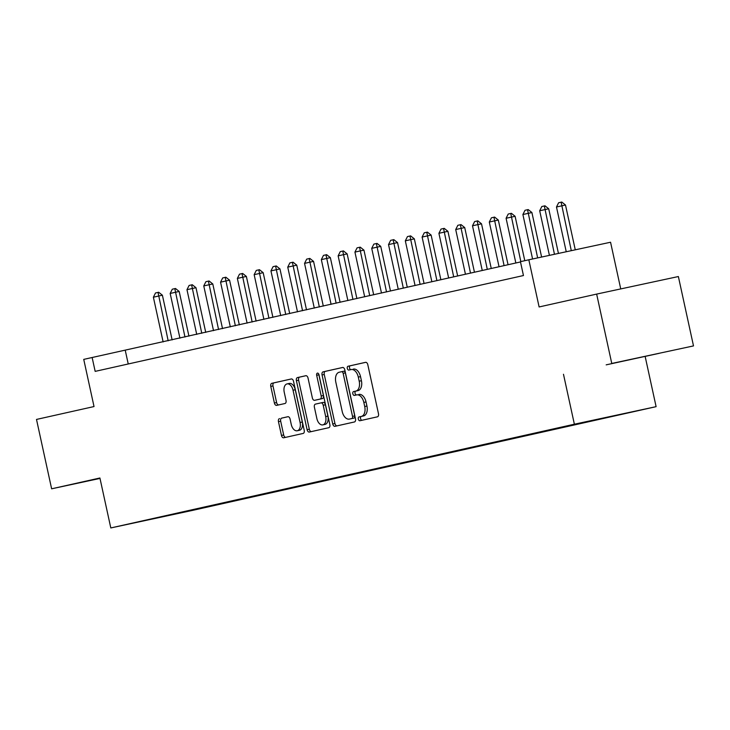 <?xml version="1.0" encoding="UTF-8"?>
<svg xmlns="http://www.w3.org/2000/svg" width="730" height="730" viewBox="0 0 730 730"><rect width="100%" height="100%" fill="white"/><g stroke="black" fill="none" stroke-linecap="round" stroke-linejoin="round"><path stroke-width="1.09" d="M358.348 419.084A1.953 1.186 -102.1 0 0 359.908 420.736A1.953 1.186 -102.1 0 0 359.917 420.736L377.428 416.821A2.792 1.688 -102.1 0 0 378.487 413.727L367.801 364.699A2.792 1.688 -102.1 0 0 365.566 362.335L348.037 366.259A1.953 1.186 -102.1 0 0 347.298 368.422A1.953 1.186 -102.1 0 0 348.867 370.073L351.139 369.572A8.924 5.402 -102.1 0 1 351.166 369.562A8.924 5.402 -102.1 0 1 358.311 377.1L359.206 381.188A8.924 5.402 -102.1 0 1 355.829 391.088L353.557 391.59A1.953 1.186 -102.1 0 0 352.827 393.753A1.953 1.186 -102.1 0 0 354.388 395.404A1.953 1.186 -102.1 0 0 354.397 395.404L356.66 394.903A8.924 5.402 -102.1 0 1 356.687 394.893A8.924 5.402 -102.1 0 1 363.832 402.431L364.726 406.519A8.924 5.402 -102.1 0 1 361.35 416.419L359.087 416.921A1.953 1.186 -102.1 0 0 358.348 419.084M358.895 394.419L358.868 394.428A8.924 5.402 -102.1 0 0 358.868 394.428A8.924 5.402 -102.1 0 1 366.04 401.956L366.935 406.044A8.924 5.402 -102.1 0 1 363.558 415.945L361.295 416.447A1.953 1.186 -102.1 0 0 360.556 418.609A1.953 1.186 -102.1 0 0 361.961 420.279M365.757 362.317L350.245 365.785A1.953 1.186 -102.1 0 0 349.506 367.947A1.953 1.186 -102.1 0 0 350.911 369.617M353.375 369.088L353.347 369.097A8.924 5.402 -102.1 0 0 353.347 369.097A8.924 5.402 -102.1 0 1 360.52 376.625L361.414 380.713A8.924 5.402 -102.1 0 1 358.038 390.614L355.775 391.116A1.953 1.186 -102.1 0 0 355.035 393.278A1.953 1.186 -102.1 0 0 356.432 394.948M200.449 508.573L184.498 512.031L200.449 508.573M279.517 418.591A2.792 1.688 -102.1 0 0 278.468 421.675L281.47 435.436A2.792 1.688 -102.1 0 0 283.696 437.79L303.16 433.438A2.792 1.688 -102.1 0 0 304.218 430.344L293.524 381.315A2.792 1.688 -102.1 0 0 291.288 378.961L271.834 383.314A2.792 1.688 -102.1 0 0 270.775 386.407L274.398 403.024A2.792 1.688 -102.1 0 0 276.634 405.378L284.965 403.517A2.792 1.688 -102.1 0 0 286.023 400.423L284.226 392.183A7.455 4.517 -102.1 0 1 287.072 383.907A7.455 4.517 -102.1 0 1 293.04 390.212L300.085 422.488A7.455 4.517 -102.1 0 1 297.238 430.764A7.455 4.517 -102.1 0 1 291.261 424.459L290.093 419.075A2.792 1.688 -102.1 0 0 287.857 416.721L281.725 418.117A2.792 1.688 -102.1 0 0 280.676 421.201L283.678 434.961A2.792 1.688 -102.1 0 0 285.722 437.343M611.767 363.458L693.5 345.91L611.767 363.458L596.647 294.09L539.114 306.956L528.83 259.789L520.435 261.668L523.456 275.538L95.165 371.378L92.135 357.508L83.74 359.388L94.024 406.555L36.5 419.431L51.629 488.808L100.001 478.415M563.478 374.262L574.373 424.212L110.805 527.945L99.91 477.995L51.629 488.808M332.734 423.966A2.792 1.688 -102.1 0 0 334.97 426.32A2.792 1.688 -102.1 0 0 334.979 426.32L354.433 421.967A2.792 1.688 -102.1 0 0 355.492 418.874L344.797 369.845A2.792 1.688 -102.1 0 0 342.562 367.482A2.792 1.688 -102.1 0 0 342.552 367.491L323.107 371.844A2.792 1.688 -102.1 0 0 322.049 374.937L332.734 423.966L334.942 423.491A2.792 1.688 -102.1 0 0 336.986 425.864M328.801 427.698L309.347 432.05A2.792 1.688 -102.1 0 0 309.347 432.05A2.792 1.688 -102.1 0 1 307.102 429.696L296.407 380.668A2.792 1.688 -102.1 0 1 297.466 377.574L305.788 375.713A2.792 1.688 -102.1 0 0 305.788 375.713A2.792 1.688 -102.1 0 1 308.033 378.067L312.367 397.95A2.792 1.688 -102.1 0 0 314.603 400.314A2.792 1.688 -102.1 0 0 314.612 400.305L320.132 399.073A2.792 1.688 -102.1 0 0 321.191 395.979L316.674 375.275A1.953 1.186 -102.1 0 1 317.422 373.112A1.953 1.186 -102.1 0 1 318.983 374.764L329.851 424.604A2.792 1.688 -102.1 0 1 328.801 427.698M596.647 294.09L678.371 276.542L693.5 345.91M625.072 413.435L640.52 410.087L625.072 413.435M574.373 424.212L656.106 406.665L192.537 510.398L110.805 527.945M208.99 506.054L209.118 506.611L606.667 417.341M209.118 506.611L144.613 520.463L606.831 417.469M620.737 288.916L610.563 242.241L528.83 259.789M645.211 356.714L656.106 406.665M520.499 261.951L92.135 357.508M128.234 363.978L125.268 350.391M606.183 364.854L659.318 353.302L606.183 364.854M99.955 478.177L85.812 481.417L99.992 478.369M342.753 367.464L325.315 371.369A2.792 1.688 -102.1 0 0 324.257 374.463L334.942 423.491M351.787 418.555A1.953 1.186 -102.1 0 0 352.526 416.392L343.146 373.358A1.953 1.186 -102.1 0 0 341.576 371.707L339.185 372.245A8.924 5.402 -102.1 0 0 335.809 382.137L342.224 411.556A8.924 5.402 -102.1 0 0 349.369 419.093A8.924 5.402 -102.1 0 0 349.396 419.093L353.995 418.08A1.953 1.186 -102.1 0 0 354.734 415.918L352.526 416.392M343.793 371.232L341.576 371.707L343.784 371.232A1.953 1.186 -102.1 0 0 343.784 371.232A1.953 1.186 -102.1 0 1 345.354 372.884L354.734 415.918M351.55 418.628A8.924 5.402 -102.1 0 0 351.577 418.618A8.924 5.402 -102.1 0 0 351.604 418.618L349.396 419.093M353.995 418.08L349.369 419.093M305.989 375.695L299.674 377.1A2.792 1.688 -102.1 0 0 298.625 380.193L309.31 429.222A2.792 1.688 -102.1 0 0 311.354 431.603M314.603 400.314L316.811 399.839A2.792 1.688 -102.1 0 0 316.811 399.839A2.792 1.688 -102.1 0 0 316.82 399.83L322.341 398.598A2.792 1.688 -102.1 0 0 323.399 395.505L318.882 374.8L316.674 375.275M318.818 374.216A1.953 1.186 -102.1 0 0 318.882 374.8M316.866 418.582A7.455 4.517 -102.1 0 0 322.843 424.887A7.455 4.517 -102.1 0 0 325.69 416.611L323.207 405.241A2.792 1.688 -102.1 0 0 320.972 402.887A2.792 1.688 -102.1 0 0 320.963 402.887L315.442 404.119A2.792 1.688 -102.1 0 0 314.393 407.212L316.866 418.582M322.843 424.887L325.051 424.413A7.455 4.517 -102.1 0 0 327.898 416.137L325.69 416.611M323.18 402.412L320.972 402.887L323.18 402.412A2.792 1.688 -102.1 0 1 325.416 404.767L327.898 416.137M288.049 416.702L281.725 418.117M297.238 430.764L299.446 430.289A7.455 4.517 -102.1 0 0 302.293 422.013L300.085 422.488M287.072 383.907L289.281 383.433A7.455 4.517 -102.1 0 1 295.258 389.738L302.293 422.013M291.48 378.934L274.042 382.839A2.792 1.688 -102.1 0 0 272.983 385.933L276.606 402.549A2.792 1.688 -102.1 0 0 278.65 404.931M575.267 249.815L565.495 205.02L556.479 207.001L566.243 251.759M556.479 207.001L558.614 202.757L561.133 202.192L561.799 202.055L565.495 205.02M571.289 250.673L561.133 202.192M558.441 253.429L548.705 208.78L539.689 210.76L549.416 255.363M539.689 210.76L541.815 206.517L544.334 205.951L545 205.814L548.705 208.78M554.462 254.286L544.334 205.951M541.605 257.042L531.905 212.539L522.89 214.52L532.581 258.977M522.89 214.52L525.025 210.276L527.544 209.711L528.201 209.574L531.905 212.539M537.636 257.9L527.544 209.711M524.788 260.692L515.106 216.299L506.091 218.279L515.845 262.992M506.091 218.279L508.226 214.036L510.745 213.47L511.411 213.324L515.106 216.299M520.818 261.577L510.745 213.47M508.053 264.735L498.316 220.058L494.338 220.907L489.301 222.039L499.046 266.751M489.301 222.039L491.427 217.796L493.945 217.23L494.611 217.084L498.316 220.058M504.083 265.62L493.945 217.23M491.263 268.494L481.517 223.818L477.539 224.667L472.502 225.798L482.256 270.511M472.502 225.798L474.637 221.555L477.812 220.843L481.517 223.818M487.293 269.379L477.155 220.989M474.464 272.254L464.718 227.577L460.749 228.426L455.712 229.558L465.457 274.27M455.712 229.558L457.838 225.305L460.356 224.749L461.022 224.603L464.718 227.577M470.494 273.139L460.356 224.749M457.664 276.013L447.928 231.328L443.95 232.186L438.912 233.317L448.658 278.03M438.912 233.317L441.039 229.065L443.557 228.508L444.223 228.362L447.928 231.328M453.695 276.898L443.557 228.508M440.874 279.773L431.129 235.087L422.113 237.067L431.868 281.789M422.113 237.067L424.249 232.824L426.767 232.259L427.424 232.122L431.129 235.087M436.905 280.658L426.767 232.259M424.075 283.532L414.339 238.847L405.323 240.827L415.069 285.54M405.323 240.827L407.45 236.584L409.968 236.018L410.634 235.881L414.339 238.847M420.106 284.417L409.968 236.018M407.276 287.282L397.54 242.606L388.524 244.587L398.27 289.299M388.524 244.587L390.65 240.343L393.169 239.778L393.835 239.641L397.54 242.606M403.316 288.177L393.169 239.778M390.486 291.042L380.741 246.366L371.725 248.346L381.48 293.059M371.725 248.346L373.86 244.103L376.379 243.537L377.036 243.4L380.741 246.366M386.517 291.936L376.379 243.537M373.687 294.801L363.951 250.125L359.972 250.974L354.935 252.105L364.681 296.818M354.935 252.105L357.061 247.862L359.58 247.297L360.246 247.151L363.951 250.125M369.718 295.696L359.58 247.297M356.888 298.561L347.151 253.885L343.173 254.734L338.136 255.865L347.882 300.577M338.136 255.865L340.262 251.622L342.781 251.056L343.447 250.91L347.151 253.885M352.928 299.446L342.781 251.056M340.098 302.32L330.352 257.644L326.383 258.493L321.337 259.624L331.091 304.337M321.337 259.624L323.472 255.381L326.648 254.67L330.352 257.644M336.129 303.205L325.991 254.816M323.299 306.08L313.562 261.395L309.584 262.252L304.547 263.384L314.292 308.096M304.547 263.384L306.673 259.132L309.191 258.575L309.858 258.429L313.562 261.395M319.329 306.965L309.191 258.575M306.509 309.839L296.763 265.154L287.748 267.134L297.493 311.856M287.748 267.134L289.874 262.891L293.059 262.189L296.763 265.154M302.539 310.724L292.401 262.335M289.71 313.599L279.964 268.914L270.949 270.894L280.703 315.606M270.949 270.894L273.084 266.651L275.602 266.085L276.268 265.948L279.964 268.914M285.74 314.484L275.602 266.085M272.91 317.349L263.174 272.673L254.159 274.653L263.904 319.366M254.159 274.653L256.285 270.41L258.803 269.845L259.469 269.708L263.174 272.673M268.941 318.243L258.803 269.845M256.12 321.109L246.375 276.433L237.359 278.413L247.105 323.125M237.359 278.413L239.486 274.17L242.013 273.604L242.67 273.467L246.375 276.433M252.151 322.003L242.013 273.604M239.321 324.868L229.576 280.192L225.607 281.041L220.56 282.172L230.315 326.885M220.56 282.172L222.696 277.929L225.214 277.363L225.88 277.218L229.576 280.192M235.352 325.762L225.214 277.363M222.522 328.628L212.786 283.952L208.807 284.8L203.77 285.932L213.516 330.644M203.77 285.932L205.896 281.689L208.415 281.123L209.081 280.977L212.786 283.952M218.553 329.513L208.415 281.123M205.732 332.387L195.987 287.711L192.008 288.56L186.971 289.691L196.726 334.404M186.971 289.691L189.107 285.448L192.282 284.737L195.987 287.711M201.763 333.272L191.625 284.882M188.933 336.147L179.188 291.471L175.218 292.319L170.172 293.451L179.927 338.163M170.172 293.451L172.307 289.199L174.826 288.642L175.492 288.496L179.188 291.471M184.964 337.032L174.826 288.642M172.134 339.906L162.398 295.221L158.419 296.079L153.382 297.21L163.128 341.923M153.382 297.21L155.508 292.958L158.027 292.401L158.693 292.255L162.398 295.221M168.165 340.791L158.027 292.401M363.558 415.945L361.35 416.419M366.935 406.044L364.726 406.519M366.04 401.956L363.832 402.431M355.775 391.116L353.557 391.59M358.038 390.614L355.829 391.088M361.414 380.713L359.206 381.188M360.52 376.625L358.311 377.1M350.245 365.785L348.037 366.259M361.295 416.447L359.087 416.921M324.257 374.463L322.049 374.937M325.315 371.369L323.107 371.844M345.354 372.884L343.146 373.358M309.31 429.222L307.102 429.696M298.625 380.193L296.407 380.668M299.674 377.1L297.466 377.574M316.82 399.83L314.612 400.305M322.341 398.598L320.132 399.073M323.399 395.505L321.191 395.979M325.416 404.767L323.207 405.241M295.258 389.738L293.04 390.212M276.606 402.549L274.398 403.024M272.983 385.933L270.775 386.407M274.042 382.839L271.834 383.314M283.678 434.961L281.47 435.436M280.676 421.201L278.468 421.675"/></g></svg>
